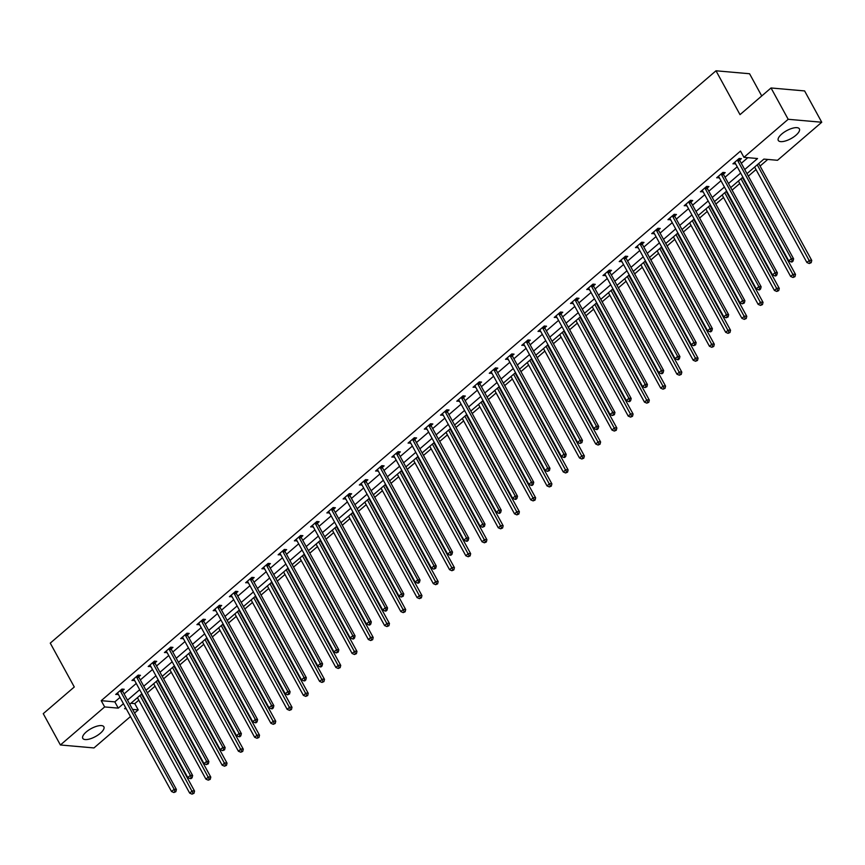 <?xml version="1.0" encoding="UTF-8"?>
<svg xmlns="http://www.w3.org/2000/svg" width="865" height="865" viewBox="0 0 865 865"><rect width="100%" height="100%" fill="white"/><g stroke="black" fill="none" stroke-linecap="round" stroke-linejoin="round"><path stroke-width="1.3" d="M86.241 731.963A12.024 4.53 -28.7 0 1 103.876 726.805A12.024 4.53 -28.7 0 1 100.394 733.206A12.024 4.53 -28.7 0 1 82.77 738.353A12.024 4.53 -28.7 0 1 86.241 731.963M781.755 134.021A12.024 4.53 -28.7 0 1 799.379 128.874A12.024 4.53 -28.7 0 1 795.908 135.264A12.024 4.53 -28.7 0 1 778.284 140.422A12.024 4.53 -28.7 0 1 781.755 134.021M761.73 95.972L749.566 73.741L715.993 70.789L50.267 643.127L74.282 686.983L43.25 713.657L60.399 744.981L104.654 706.932L118.256 708.132L123.446 703.678M715.993 70.789L740.008 114.645L771.029 87.971L804.601 90.922L821.75 122.246L777.505 160.295L763.892 159.095L746.96 173.649M130.896 703.277L134.789 703.623L138.8 700.174M147.364 692.811L155.04 686.215M163.604 678.841L171.281 672.246M179.855 664.882L187.521 658.287M196.096 650.913L203.762 644.317M212.336 636.954L220.013 630.358M228.576 622.984L236.253 616.388M244.817 609.025L252.494 602.429M261.068 595.066L268.734 588.47M277.308 581.096L284.974 574.501M293.549 567.137L301.225 560.542M309.789 553.168L317.466 546.572M326.029 539.209L333.706 532.613M342.281 525.239L349.947 518.643M358.521 511.28L366.187 504.684M374.761 497.31L382.427 490.714M391.002 483.351L398.679 476.756M407.242 469.392L414.919 462.797M423.482 455.423L431.159 448.827M439.734 441.464L447.4 434.868M455.974 427.494L463.64 420.898M472.214 413.535L479.891 406.939M488.455 399.565L496.132 392.97M504.695 385.606L512.372 379.011M520.946 371.636L528.612 365.041M537.187 357.678L544.853 351.082M553.427 343.719L561.104 337.123M569.667 329.749L577.344 323.153M585.908 315.79L593.585 309.194M602.159 301.82L609.825 295.225M618.399 287.861L626.065 281.266M634.64 273.891L642.306 267.296M650.88 259.933L658.557 253.337M667.12 245.974L674.797 239.367M683.361 232.004L691.038 225.408M699.612 218.045L707.278 211.449M715.852 204.075L723.518 197.48M732.093 190.116L739.77 183.521M748.333 176.146L756.01 169.551M760.076 166.058L767.774 159.43M134.789 703.623L138.216 709.884L134.551 713.041M130.485 716.534L93.971 747.933L60.399 744.981M744.722 169.551L757.545 158.533L743.932 157.333L740.505 151.072L101.216 700.672L114.829 701.872L120.008 697.406M124.084 693.914L136.259 683.447M140.325 679.944L152.5 669.488M156.565 665.985L168.74 655.519M172.805 652.015L184.98 641.56M189.057 638.056L201.221 627.59M205.297 624.098L217.472 613.631M221.537 610.128L233.712 599.661M237.778 596.169L249.953 585.702M254.018 582.199L266.193 571.733M270.269 568.24L282.433 557.774M286.51 554.27L298.674 543.815M302.75 540.311L314.925 529.845M318.99 526.342L331.165 515.886M335.231 512.383L347.406 501.916M351.482 498.424L363.646 487.957M367.722 484.454L379.886 473.988M383.963 470.495L396.138 460.029M400.203 456.525L412.378 446.059M416.443 442.566L428.618 432.1M432.684 428.597L444.859 418.141M448.935 414.638L461.099 404.171M465.175 400.668L477.35 390.212M481.416 386.709L493.591 376.243M497.656 372.75L509.831 362.284M513.896 358.78L526.071 348.314M530.148 344.821L542.312 334.355M546.388 330.852L558.552 320.385M562.628 316.893L574.803 306.426M578.869 302.923L591.044 292.467M595.109 288.964L607.284 278.498M611.36 274.994L623.524 264.539M627.601 261.035L639.765 250.569M643.841 247.076L656.016 236.61M660.082 233.107L672.256 222.64M676.322 219.148L688.497 208.681M692.562 205.178L704.737 194.712M708.813 191.219L720.977 180.753M725.054 177.249L737.218 166.794M741.294 163.29L747.814 157.679M739.748 160.101L741.435 158.652L739.164 158.457L732.925 163.82L735.542 163.723M723.508 174.07L725.194 172.622L722.924 172.416L716.674 177.79L719.302 177.682M707.267 188.029L708.954 186.581L706.683 186.386L700.434 191.749L703.061 191.652M691.027 201.999L692.714 200.539L690.443 200.345L684.193 205.719L686.821 205.611M674.776 215.958L676.462 214.509L674.203 214.304L667.953 219.678L670.57 219.569M658.535 229.917L660.222 228.468L657.951 228.274L651.713 233.647L654.329 233.539M642.295 243.887L643.982 242.438L641.711 242.232L635.461 247.606L638.089 247.498M626.055 257.846L627.741 256.397L625.471 256.202L619.221 261.576L621.849 261.468M609.814 271.815L611.501 270.367L609.23 270.161L602.981 275.535L605.608 275.427M593.574 285.774L595.25 284.325L592.99 284.131L586.74 289.494L589.357 289.397M577.323 299.744L579.009 298.295L576.739 298.09L570.5 303.464L573.117 303.356M561.082 313.703L562.769 312.254L560.498 312.06L554.26 317.423L556.876 317.325M544.842 327.662L546.529 326.213L544.258 326.019L538.008 331.392L540.636 331.284M528.601 341.632L530.288 340.183L528.018 339.977L521.768 345.351L524.395 345.243M512.361 355.591L514.048 354.142L511.777 353.947L505.528 359.321L508.155 359.213M496.11 369.56L497.797 368.112L495.537 367.906L489.287 373.28L491.904 373.172M479.87 383.519L481.556 382.071L479.286 381.876L473.047 387.25L475.664 387.142M463.629 397.489L465.316 396.04L463.045 395.835L456.796 401.209L459.423 401.101M447.389 411.448L449.076 409.999L446.805 409.805L440.555 415.168L443.183 415.07M431.148 425.418L432.835 423.969L430.565 423.764L424.315 429.137L426.942 429.029M414.908 439.377L416.584 437.928L414.324 437.733L408.075 443.096L410.691 442.999M398.657 453.336L400.344 451.887L398.073 451.692L391.834 457.066L394.451 456.958M382.417 467.305L384.103 465.857L381.833 465.651L375.594 471.025L378.21 470.917M366.176 481.264L367.863 479.815L365.592 479.621L359.343 484.995L361.97 484.887M349.936 495.234L351.623 493.785L349.352 493.58L343.102 498.954L345.73 498.846M333.695 509.193L335.371 507.744L333.111 507.55L326.862 512.923L329.479 512.815M317.444 523.163L319.131 521.714L316.871 521.509L310.621 526.882L313.238 526.774M301.204 537.122L302.891 535.673L300.62 535.478L294.381 540.841L296.998 540.744M284.963 551.091L286.65 549.643L284.38 549.437L278.13 554.811L280.757 554.703M268.723 565.05L270.41 563.602L268.139 563.407L261.89 568.77L264.517 568.673M252.483 579.009L254.169 577.56L251.899 577.366L245.649 582.74L248.277 582.632M236.232 592.979L237.918 591.53L235.658 591.325L229.409 596.699L232.025 596.591M219.991 606.938L221.678 605.489L219.407 605.295L213.168 610.668L215.785 610.56M203.751 620.908L205.438 619.459L203.167 619.254L196.917 624.627L199.545 624.519M187.51 634.867L189.197 633.418L186.927 633.223L180.677 638.597L183.304 638.489M171.27 648.837L172.957 647.388L170.686 647.182L164.437 652.556L167.064 652.448M155.03 662.795L156.706 661.347L154.446 661.152L148.196 666.515L150.813 666.418M138.778 676.765L140.465 675.316L138.195 675.111L131.956 680.485L134.572 680.377M122.538 690.724L124.225 689.275L121.954 689.081L115.715 694.444L118.332 694.346M771.029 87.971L788.188 119.294L821.75 122.246M101.216 700.672L104.654 706.932M743.932 157.333L788.188 119.294M127.512 700.174L139.687 689.708M143.752 686.215L155.927 675.749M160.003 672.246L172.167 661.79M176.244 658.287L188.408 647.82M192.484 644.317L204.659 633.861M208.725 630.358L220.899 619.891M224.965 616.399L237.14 605.933M241.205 602.429L253.38 591.963M257.456 588.47L269.621 578.004M273.697 574.501L285.872 564.034M289.937 560.542L302.112 550.075M306.178 546.572L318.352 536.116M322.418 532.613L334.593 522.146M338.669 518.643L350.833 508.188M354.91 504.684L367.074 494.218M371.15 490.725L383.325 480.259M387.39 476.756L399.565 466.289M403.631 462.797L415.805 452.33M419.882 448.827L432.046 438.36M436.122 434.868L448.286 424.401M452.363 420.898L464.537 410.443M468.603 406.939L480.778 396.473M484.843 392.97L497.018 382.514M501.084 379.011L513.259 368.544M517.335 365.052L529.499 354.585M533.575 351.082L545.75 340.615M549.816 337.123L561.99 326.656M566.056 323.153L578.231 312.687M582.296 309.194L594.471 298.728M598.548 295.225L610.712 284.769M614.788 281.266L626.952 270.799M631.028 267.296L643.203 256.84M647.269 253.337L659.444 242.87M663.509 239.378L675.684 228.911M679.749 225.408L691.924 214.942M696.001 211.449L708.165 200.983M712.241 197.48L724.416 187.013M728.481 183.521L740.656 173.054M125.684 707.765L124.603 708.695L126.268 708.835M132.561 709.387L138.216 709.884M742.894 177.141L730.72 187.608M726.654 191.111L714.479 201.577M710.414 205.07L698.239 215.536M694.163 219.04L681.998 229.506M677.922 232.999L665.747 243.465M661.682 246.968L649.507 257.424M645.441 260.927L633.266 271.394M629.201 274.897L617.026 285.353M612.95 288.856L600.786 299.322M596.709 302.815L584.545 313.281M580.469 316.785L568.294 327.251M564.229 330.744L552.054 341.21M547.988 344.713L535.813 355.18M531.748 358.672L519.573 369.139M515.497 372.642L503.333 383.098M499.256 386.601L487.082 397.067M483.016 400.571L470.841 411.026M466.776 414.53L454.601 424.996M450.535 428.489L438.36 438.955M434.284 442.458L422.12 452.925M418.044 456.417L405.88 466.884M401.803 470.387L389.628 480.854M385.563 484.346L373.388 494.812M369.323 498.316L357.148 508.771M353.071 512.275L340.907 522.741M336.831 526.244L324.667 536.7M320.591 540.203L308.416 550.67M304.35 554.162L292.175 564.629M288.11 568.132L275.935 578.599M271.87 582.091L259.695 592.557M255.618 596.061L243.454 606.527M239.378 610.02L227.203 620.486M223.138 623.989L210.963 634.445M206.897 637.948L194.722 648.415M190.657 651.918L178.482 662.374M174.406 665.877L162.242 676.344M158.165 679.836L146.001 690.302M141.925 693.806L129.75 704.272M114.829 701.872L118.256 708.132M734.385 162.566L735.185 164.026M718.145 176.525L718.945 177.985M701.904 190.495L702.704 191.954M685.664 204.454L686.464 205.913M669.423 218.413L670.224 219.883M653.172 232.382L653.972 233.842M636.932 246.341L637.732 247.812M620.692 260.311L621.492 261.771M604.451 274.27L605.251 275.73M588.211 288.24L589.011 289.699M571.96 302.199L572.76 303.658M555.719 316.168L556.519 317.628M539.479 330.127L540.279 331.587M523.239 344.086L524.039 345.557M506.998 358.056L507.798 359.516M490.758 372.015L491.558 373.485M474.507 385.985L475.307 387.444M458.266 399.944L459.066 401.403M442.026 413.913L442.826 415.373M425.785 427.872L426.586 429.332M409.545 441.842L410.345 443.302M393.294 455.801L394.094 457.261M377.054 469.76L377.854 471.23M360.813 483.73L361.613 485.189M344.573 497.689L345.373 499.159M328.332 511.658L329.132 513.118M312.092 525.617L312.892 527.077M295.841 539.587L296.641 541.047M279.6 553.546L280.401 555.006M263.36 567.516L264.16 568.975M247.12 581.475L247.92 582.934M230.879 595.434L231.679 596.904M214.628 609.403L215.428 610.863M198.388 623.362L199.188 624.833M182.147 637.332L182.947 638.792M165.907 651.291L166.707 652.751M149.667 665.261L150.467 666.72M133.415 679.22L134.216 680.679M117.175 693.189L117.975 694.649M737.477 159.906L737.521 160.144A1.546 1.243 -85 0 0 737.704 160.674L791.345 258.657L788.75 260.895L735.099 162.912A1.546 1.243 -85 0 0 734.763 162.512L734.601 162.371M739.478 158.479L739.791 160.339A1.546 1.243 -85 0 0 739.975 160.868L793.616 258.862L791.345 258.657L792.145 261.014L791.097 261.911L792.005 261.998L793.043 261.1L792.145 261.014M793.043 261.1L793.616 258.862M788.75 260.895L791.097 261.911M754.637 167.053L806.894 262.495L809.489 260.257L811.759 260.452L758.702 163.55M810.289 262.614L809.24 263.511L811.186 262.69L810.289 262.614L757.243 164.815M809.24 263.511L806.894 262.495M811.759 260.452L811.186 262.69M721.237 173.865L721.28 174.103A1.546 1.243 -85 0 0 721.464 174.633L775.105 272.626L772.499 274.865L718.858 176.871A1.546 1.243 -85 0 0 718.523 176.471L718.361 176.341M723.237 172.449L723.551 174.297A1.546 1.243 -85 0 0 723.724 174.838L777.376 272.821L775.105 272.626L775.894 274.983L774.856 275.881L775.764 275.957L776.802 275.059L775.894 274.983M776.802 275.059L777.376 272.821M772.499 274.865L774.856 275.881M704.997 187.835L705.04 188.062A1.546 1.243 -85 0 0 705.213 188.602L758.865 286.585L756.259 288.824L702.618 190.841A1.546 1.243 -85 0 0 702.283 190.43L702.12 190.3M706.997 186.408L707.3 188.267A1.546 1.243 -85 0 0 707.484 188.797L761.135 286.791L758.865 286.585L759.654 288.942L758.616 289.84L759.524 289.926L760.562 289.029L759.654 288.942M760.562 289.029L761.135 286.791M756.259 288.824L758.616 289.84M738.396 181.012L790.642 276.454L793.248 274.216L795.519 274.421L742.462 177.52M794.038 276.573L793 277.47L794.946 276.659L794.038 276.573L741.002 178.774M793 277.47L790.642 276.454M795.519 274.421L794.946 276.659M722.156 194.982L774.402 290.424L777.008 288.186L779.279 288.38L726.222 191.479M777.797 290.543L776.759 291.44L778.705 290.618L777.797 290.543L724.751 192.744M776.759 291.44L774.402 290.424M779.279 288.38L778.705 290.618M688.756 201.794L688.799 202.032A1.546 1.243 -85 0 0 688.973 202.561L742.624 300.555L740.018 302.782L686.377 204.8A1.546 1.243 -85 0 0 686.042 204.399L685.88 204.27M690.757 200.377L691.059 202.226A1.546 1.243 -85 0 0 691.243 202.767L744.895 300.75L742.624 300.555L743.413 302.912L742.375 303.81L744.322 302.988L743.413 302.912M744.322 302.988L744.895 300.75M740.018 302.782L742.375 303.81M672.516 215.753L672.548 215.99A1.546 1.243 -85 0 0 672.732 216.531L726.384 314.514L723.778 316.752L670.126 218.769A1.546 1.243 -85 0 0 669.802 218.358L669.64 218.229M674.516 214.336L674.819 216.196A1.546 1.243 -85 0 0 675.003 216.726L728.644 314.709L726.384 314.514L727.173 316.871L726.124 317.769L728.081 316.958L727.173 316.871M728.081 316.958L728.644 314.709M723.778 316.752L726.124 317.769M656.276 229.722L656.308 229.96A1.546 1.243 -85 0 0 656.492 230.49L710.133 328.473L707.538 330.711L653.886 232.728A1.546 1.243 -85 0 0 653.562 232.328L653.399 232.198M658.265 228.295L658.579 230.155A1.546 1.243 -85 0 0 658.762 230.696L712.403 328.678L710.133 328.473L710.933 330.841L709.884 331.728L710.792 331.814L711.83 330.917L710.933 330.841M711.83 330.917L712.403 328.678M707.538 330.711L709.884 331.728M705.905 208.941L758.162 304.383L760.768 302.144L763.038 302.35L709.981 205.438M761.557 304.502L760.519 305.399L762.465 304.588L761.557 304.502L708.511 206.703M760.519 305.399L758.162 304.383M763.038 302.35L762.465 304.588M689.665 222.911L741.921 318.352L744.527 316.114L746.787 316.309L693.741 219.407M745.316 318.471L744.278 319.369L746.225 318.547L745.316 318.471L692.27 220.672M744.278 319.369L741.921 318.352M746.787 316.309L746.225 318.547M673.424 236.869L725.681 332.311L728.276 330.073L730.547 330.268L677.5 233.366M729.076 332.43L728.027 333.328L729.984 332.517L729.076 332.43L676.03 234.631M728.027 333.328L725.681 332.311M730.547 330.268L729.984 332.517M657.184 250.828L709.441 346.27L712.036 344.032L714.306 344.238L661.249 247.336M712.825 346.4L711.787 347.298L713.733 346.476L712.825 346.4L659.79 248.59M711.787 347.298L709.441 346.27M714.306 344.238L713.733 346.476M640.943 264.798L693.189 360.24L695.795 358.002L698.066 358.196L645.009 261.295M696.585 360.359L695.547 361.256L697.493 360.446L696.585 360.359L643.538 262.56M695.547 361.256L693.189 360.24M698.066 358.196L697.493 360.446M624.692 278.757L676.949 374.199L679.555 371.961L681.825 372.166L628.769 275.265M680.344 374.329L679.306 375.215L681.252 374.404L680.344 374.329L627.298 276.519M679.306 375.215L676.949 374.199M681.825 372.166L681.252 374.404M608.452 292.727L660.709 388.169L663.314 385.931L665.574 386.125L612.528 289.224M664.104 388.288L663.066 389.185L665.012 388.363L664.104 388.288L611.058 290.489M663.066 389.185L660.709 388.169M665.574 386.125L665.012 388.363M592.211 306.686L644.468 402.128L647.074 399.889L649.334 400.095L596.288 303.183M647.863 402.247L646.815 403.144L648.772 402.333L647.863 402.247L594.817 304.448M646.815 403.144L644.468 402.128M649.334 400.095L648.772 402.333M575.971 320.656L628.228 416.097L630.823 413.859L633.094 414.054L580.037 317.152M631.623 416.216L630.574 417.114L632.52 416.292L631.623 416.216L578.577 318.417M630.574 417.114L628.228 416.097M633.094 414.054L632.52 416.292M559.731 334.614L611.977 430.056L614.582 427.818L616.853 428.024L563.796 331.111M615.372 430.175L614.334 431.073L616.28 430.262L615.372 430.175L562.326 332.376M614.334 431.073L611.977 430.056M616.853 428.024L616.28 430.262M543.49 348.584L595.736 444.026L598.342 441.788L600.613 441.983L547.556 345.081M599.131 444.145L598.093 445.043L600.04 444.221L599.131 444.145L546.085 346.346M598.093 445.043L595.736 444.026M600.613 441.983L600.04 444.221M527.239 362.543L579.496 457.985L582.102 455.747L584.372 455.942L531.315 359.04M582.891 458.104L581.853 459.001L583.799 458.19L582.891 458.104L529.845 360.305M581.853 459.001L579.496 457.985M584.372 455.942L583.799 458.19M510.999 376.502L563.256 471.944L565.861 469.706L568.121 469.911L515.075 373.01M566.651 472.074L565.602 472.96L567.559 472.149L566.651 472.074L513.605 374.264M565.602 472.96L563.256 471.944M568.121 469.911L567.559 472.149M494.758 390.472L547.015 485.914L549.61 483.676L551.881 483.87L498.835 386.969M550.41 486.033L549.361 486.93L551.308 486.119L550.41 486.033L497.364 388.234M549.361 486.93L547.015 485.914M551.881 483.87L551.308 486.119M478.518 404.431L530.764 499.873L533.37 497.635L535.64 497.84L482.584 400.938M534.159 500.002L533.121 500.889L535.067 500.078L534.159 500.002L481.124 402.193M533.121 500.889L530.764 499.873M535.64 497.84L535.067 500.078M462.278 418.401L514.524 513.842L517.129 511.604L519.4 511.799L466.343 414.897M517.919 513.961L516.881 514.859L518.827 514.037L517.919 513.961L464.873 416.162M516.881 514.859L514.524 513.842M519.4 511.799L518.827 514.037M446.026 432.359L498.283 527.801L500.889 525.563L503.16 525.769L450.103 428.856M501.678 527.92L500.64 528.818L502.587 528.007L501.678 527.92L448.632 430.121M500.64 528.818L498.283 527.801M503.16 525.769L502.587 528.007M429.786 446.329L482.043 541.771L484.649 539.533L486.909 539.728L433.862 442.826M485.438 541.89L484.4 542.788L486.346 541.966L485.438 541.89L432.392 444.091M484.4 542.788L482.043 541.771M486.909 539.728L486.346 541.966M413.546 460.288L465.803 555.73L468.397 553.492L470.668 553.697L417.622 456.785M469.198 555.849L468.149 556.746L470.106 555.935L469.198 555.849L416.151 458.05M468.149 556.746L465.803 555.73M470.668 553.697L470.106 555.935M640.024 243.681L640.068 243.919A1.546 1.243 -85 0 0 640.251 244.46L693.892 342.443L691.286 344.681L637.646 246.687A1.546 1.243 -85 0 0 637.31 246.287L637.148 246.157M642.025 242.265L642.338 244.125A1.546 1.243 -85 0 0 642.511 244.654L696.163 342.637L693.892 342.443L694.682 344.8L693.644 345.697L695.59 344.886L694.682 344.8M695.59 344.886L696.163 342.637M691.286 344.681L693.644 345.697M623.784 257.651L623.827 257.889A1.546 1.243 -85 0 0 624.011 258.419L677.652 356.402L675.046 358.64L621.405 260.657A1.546 1.243 -85 0 0 621.07 260.257L620.908 260.127M625.784 256.224L626.098 258.084A1.546 1.243 -85 0 0 626.271 258.613L679.922 356.607L677.652 356.402L678.441 358.77L677.403 359.656L678.311 359.743L679.349 358.845L678.441 358.77M679.349 358.845L679.922 356.607M675.046 358.64L677.403 359.656M607.544 271.61L607.587 271.848A1.546 1.243 -85 0 0 607.76 272.378L661.411 370.371L658.806 372.61L605.165 274.616A1.546 1.243 -85 0 0 604.83 274.216L604.667 274.086M609.544 270.194L609.847 272.053A1.546 1.243 -85 0 0 610.03 272.583L663.682 370.566L661.411 370.371L662.201 372.729L661.163 373.626L662.071 373.702L663.109 372.804L662.201 372.729M663.109 372.804L663.682 370.566M658.806 372.61L661.163 373.626M591.303 285.58L591.336 285.818A1.546 1.243 -85 0 0 591.519 286.347L645.171 384.33L642.565 386.568L588.914 288.586A1.546 1.243 -85 0 0 588.589 288.186L588.427 288.045M593.304 284.153L593.606 286.012A1.546 1.243 -85 0 0 593.79 286.542L647.431 384.536L645.171 384.33L645.96 386.687L644.922 387.585L646.869 386.774L645.96 386.687M646.869 386.774L647.431 384.536M642.565 386.568L644.922 387.585M575.063 299.539L575.095 299.777A1.546 1.243 -85 0 0 575.279 300.306L628.92 398.3L626.325 400.538L572.673 302.545A1.546 1.243 -85 0 0 572.349 302.144L572.187 302.015M577.063 298.122L577.366 299.971A1.546 1.243 -85 0 0 577.55 300.512L631.191 398.495L628.92 398.3L629.72 400.657L628.671 401.555L629.579 401.63L630.628 400.733L629.72 400.657M630.628 400.733L631.191 398.495M626.325 400.538L628.671 401.555M558.812 313.508L558.855 313.736A1.546 1.243 -85 0 0 559.039 314.276L612.679 412.259L610.085 414.497L556.433 316.514A1.546 1.243 -85 0 0 556.098 316.103L555.935 315.974M560.812 312.081L561.126 313.941A1.546 1.243 -85 0 0 561.309 314.471L614.95 412.464L612.679 412.259L613.469 414.616L612.431 415.514L614.377 414.703L613.469 414.616M614.377 414.703L614.95 412.464M610.085 414.497L612.431 415.514M542.571 327.467L542.615 327.705A1.546 1.243 -85 0 0 542.798 328.235L596.439 426.229L593.833 428.456L540.192 330.473A1.546 1.243 -85 0 0 539.857 330.073L539.695 329.943M544.572 326.051L544.885 327.9A1.546 1.243 -85 0 0 545.058 328.44L598.71 426.423L596.439 426.229L597.228 428.586L596.19 429.483L597.099 429.559L598.137 428.662L597.228 428.586M598.137 428.662L598.71 426.423M593.833 428.456L596.19 429.483M526.331 341.426L526.374 341.664A1.546 1.243 -85 0 0 526.547 342.205L580.199 440.188L577.593 442.426L523.952 344.443A1.546 1.243 -85 0 0 523.617 344.032L523.455 343.902M528.331 340.01L528.634 341.87A1.546 1.243 -85 0 0 528.818 342.399L582.469 440.382L580.199 440.188L580.988 442.545L579.95 443.442L581.896 442.631L580.988 442.545M581.896 442.631L582.469 440.382M577.593 442.426L579.95 443.442M510.091 355.396L510.134 355.634A1.546 1.243 -85 0 0 510.307 356.164L563.958 454.147L561.353 456.385L507.701 358.402A1.546 1.243 -85 0 0 507.377 358.002L507.214 357.872M512.091 353.969L512.394 355.829A1.546 1.243 -85 0 0 512.577 356.369L566.218 454.352L563.958 454.147L564.748 456.515L563.71 457.401L564.618 457.488L565.656 456.59L564.748 456.515M565.656 456.59L566.218 454.352M561.353 456.385L563.71 457.401M493.85 369.355L493.883 369.593A1.546 1.243 -85 0 0 494.066 370.134L547.718 468.116L545.112 470.355L491.461 372.361A1.546 1.243 -85 0 0 491.136 371.961L490.974 371.831M495.85 367.939L496.153 369.798A1.546 1.243 -85 0 0 496.337 370.328L549.978 468.311L547.718 468.116L548.507 470.474L547.459 471.371L549.416 470.56L548.507 470.474M549.416 470.56L549.978 468.311M545.112 470.355L547.459 471.371M477.61 383.325L477.642 383.563A1.546 1.243 -85 0 0 477.826 384.092L531.467 482.075L528.872 484.314L475.22 386.331A1.546 1.243 -85 0 0 474.885 385.931L474.723 385.801M479.599 381.897L479.913 383.757A1.546 1.243 -85 0 0 480.097 384.287L533.737 482.281L531.467 482.075L532.267 484.443L531.218 485.33L532.126 485.416L533.164 484.519L532.267 484.443M533.164 484.519L533.737 482.281M528.872 484.314L531.218 485.33M461.359 397.284L461.402 397.522A1.546 1.243 -85 0 0 461.586 398.051L515.226 496.045L512.621 498.283L458.98 400.29A1.546 1.243 -85 0 0 458.645 399.889L458.482 399.76M463.359 395.867L463.672 397.727A1.546 1.243 -85 0 0 463.845 398.257L517.497 496.24L515.226 496.045L516.016 498.402L514.978 499.3L515.886 499.375L516.924 498.478L516.016 498.402M516.924 498.478L517.497 496.24M512.621 498.283L514.978 499.3M445.118 411.253L445.161 411.491A1.546 1.243 -85 0 0 445.334 412.021L498.986 510.004L496.38 512.242L442.739 414.259A1.546 1.243 -85 0 0 442.404 413.859L442.242 413.719M447.118 409.826L447.432 411.686A1.546 1.243 -85 0 0 447.605 412.216L501.257 510.209L498.986 510.004L499.775 512.361L498.737 513.259L499.646 513.345L500.684 512.448L499.775 512.361M500.684 512.448L501.257 510.209M496.38 512.242L498.737 513.259M428.878 425.212L428.921 425.45A1.546 1.243 -85 0 0 429.094 425.98L482.746 523.974L480.14 526.212L426.499 428.218A1.546 1.243 -85 0 0 426.164 427.818L426.002 427.688M430.878 423.796L431.181 425.645A1.546 1.243 -85 0 0 431.365 426.186L485.016 524.168L482.746 523.974L483.535 526.331L482.497 527.228L484.443 526.407L483.535 526.331M484.443 526.407L485.016 524.168M480.14 526.212L482.497 527.228M412.637 439.182L412.67 439.409A1.546 1.243 -85 0 0 412.854 439.95L466.505 537.933L463.9 540.171L410.248 442.188A1.546 1.243 -85 0 0 409.924 441.777L409.761 441.647M414.638 437.755L414.94 439.615A1.546 1.243 -85 0 0 415.124 440.144L468.765 538.138L466.505 537.933L467.295 540.29L466.246 541.187L467.154 541.274L468.203 540.376L467.295 540.29M468.203 540.376L468.765 538.138M463.9 540.171L466.246 541.187M396.397 453.141L396.43 453.379A1.546 1.243 -85 0 0 396.613 453.909L450.254 551.902L447.659 554.13L394.007 456.147A1.546 1.243 -85 0 0 393.683 455.747L393.521 455.617M398.397 451.725L398.7 453.574A1.546 1.243 -85 0 0 398.884 454.114L452.525 552.097L450.254 551.902L451.054 554.26L450.005 555.157L450.914 555.233L451.963 554.335L451.054 554.26M451.963 554.335L452.525 552.097M447.659 554.13L450.005 555.157M380.146 467.1L380.189 467.338A1.546 1.243 -85 0 0 380.373 467.879L434.014 565.861L431.419 568.1L377.767 470.117A1.546 1.243 -85 0 0 377.432 469.706L377.27 469.576M382.146 465.684L382.46 467.543A1.546 1.243 -85 0 0 382.644 468.073L436.284 566.056L434.014 565.861L434.803 568.218L433.765 569.116L435.711 568.305L434.803 568.218M435.711 568.305L436.284 566.056M431.419 568.1L433.765 569.116M363.906 481.07L363.949 481.308A1.546 1.243 -85 0 0 364.133 481.837L417.773 579.82L415.168 582.059L361.527 484.076A1.546 1.243 -85 0 0 361.192 483.676L361.029 483.546M365.906 479.643L366.219 481.502A1.546 1.243 -85 0 0 366.392 482.043L420.044 580.026L417.773 579.82L418.563 582.188L417.525 583.075L418.433 583.161L419.471 582.264L418.563 582.188M419.471 582.264L420.044 580.026M415.168 582.059L417.525 583.075M347.665 495.029L347.708 495.267A1.546 1.243 -85 0 0 347.881 495.807L401.533 593.79L398.927 596.028L345.286 498.035A1.546 1.243 -85 0 0 344.951 497.635L344.789 497.505M349.665 493.612L349.968 495.472A1.546 1.243 -85 0 0 350.152 496.002L403.804 593.985L401.533 593.79L402.322 596.147L401.284 597.045L403.231 596.234L402.322 596.147M403.231 596.234L403.804 593.985M398.927 596.028L401.284 597.045M331.425 508.998L331.457 509.236A1.546 1.243 -85 0 0 331.641 509.766L385.293 607.749L382.687 609.987L329.035 512.004A1.546 1.243 -85 0 0 328.711 511.604L328.549 511.475M333.425 507.571L333.728 509.431A1.546 1.243 -85 0 0 333.912 509.961L387.552 607.954L385.293 607.749L386.082 610.117L385.044 611.004L385.941 611.09L386.99 610.193L386.082 610.117M386.99 610.193L387.552 607.954M382.687 609.987L385.044 611.004M397.305 474.247L449.562 569.7L452.157 567.462L454.428 567.656L401.371 470.755M452.946 569.819L451.908 570.716L453.855 569.894L452.946 569.819L399.911 472.02M451.908 570.716L449.562 569.7M454.428 567.656L453.855 569.894M381.065 488.217L433.311 583.659L435.917 581.421L438.187 581.615L385.13 484.714M436.706 583.778L435.668 584.675L437.614 583.864L436.706 583.778L383.66 485.979M435.668 584.675L433.311 583.659M438.187 581.615L437.614 583.864M364.825 502.176L417.071 597.618L419.676 595.38L421.947 595.585L368.89 498.683M420.466 597.747L419.428 598.634L421.374 597.823L420.466 597.747L367.42 499.938M419.428 598.634L417.071 597.618M421.947 595.585L421.374 597.823M348.573 516.146L400.83 611.587L403.436 609.349L405.696 609.544L352.65 512.642M404.225 611.706L403.187 612.604L405.134 611.793L404.225 611.706L351.179 513.907M403.187 612.604L400.83 611.587M405.696 609.544L405.134 611.793M315.184 522.957L315.217 523.195A1.546 1.243 -85 0 0 315.401 523.725L369.041 621.719L366.446 623.957L312.795 525.963A1.546 1.243 -85 0 0 312.47 525.563L312.308 525.433M317.185 521.541L317.487 523.401A1.546 1.243 -85 0 0 317.671 523.931L371.312 621.913L369.041 621.719L369.842 624.076L368.793 624.973L369.701 625.049L370.75 624.152L369.842 624.076M370.75 624.152L371.312 621.913M366.446 623.957L368.793 624.973M298.933 536.927L298.976 537.165A1.546 1.243 -85 0 0 299.16 537.695L352.801 635.678L350.206 637.916L296.554 539.933A1.546 1.243 -85 0 0 296.219 539.533L296.057 539.392M300.933 535.5L301.247 537.36A1.546 1.243 -85 0 0 301.431 537.889L355.072 635.883L352.801 635.678L353.59 638.035L352.552 638.932L353.461 639.019L354.499 638.121L353.59 638.035M354.499 638.121L355.072 635.883M350.206 637.916L352.552 638.932M282.693 550.886L282.736 551.124A1.546 1.243 -85 0 0 282.92 551.654L336.561 649.647L333.955 651.886L280.314 553.892A1.546 1.243 -85 0 0 279.979 553.492L279.817 553.362M284.693 549.47L285.007 551.319A1.546 1.243 -85 0 0 285.18 551.859L338.831 649.842L336.561 649.647L337.35 652.005L336.312 652.902L338.258 652.08L337.35 652.005M338.258 652.08L338.831 649.842M333.955 651.886L336.312 652.902M266.452 564.856L266.496 565.083A1.546 1.243 -85 0 0 266.669 565.624L320.32 663.606L317.714 665.845L264.074 567.862A1.546 1.243 -85 0 0 263.738 567.451L263.576 567.321M268.453 563.429L268.756 565.288A1.546 1.243 -85 0 0 268.939 565.818L322.591 663.812L320.32 663.606L321.11 665.963L320.072 666.861L320.98 666.947L322.018 666.05L321.11 665.963M322.018 666.05L322.591 663.812M317.714 665.845L320.072 666.861M250.212 578.815L250.255 579.053A1.546 1.243 -85 0 0 250.428 579.582L304.08 677.576L301.474 679.804L247.833 581.821A1.546 1.243 -85 0 0 247.498 581.421L247.336 581.291M252.212 577.398L252.515 579.247A1.546 1.243 -85 0 0 252.699 579.788L306.351 677.771L304.08 677.576L304.869 679.933L303.831 680.831L304.739 680.906L305.778 680.009L304.869 679.933M305.778 680.009L306.351 677.771M301.474 679.804L303.831 680.831M233.972 592.774L234.004 593.012A1.546 1.243 -85 0 0 234.188 593.552L287.84 691.535L285.234 693.773L231.582 595.79A1.546 1.243 -85 0 0 231.258 595.38L231.096 595.25M235.972 591.357L236.275 593.217A1.546 1.243 -85 0 0 236.459 593.747L290.099 691.73L287.84 691.535L288.629 693.892L287.58 694.79L289.537 693.979L288.629 693.892M289.537 693.979L290.099 691.73M285.234 693.773L287.58 694.79M217.731 606.743L217.764 606.981A1.546 1.243 -85 0 0 217.948 607.511L271.588 705.494L268.993 707.732L215.342 609.749A1.546 1.243 -85 0 0 215.017 609.349L214.855 609.22M219.721 605.316L220.034 607.176A1.546 1.243 -85 0 0 220.218 607.717L273.859 705.699L271.588 705.494L272.389 707.862L271.34 708.749L272.248 708.835L273.286 707.938L272.389 707.862M273.286 707.938L273.859 705.699M268.993 707.732L271.34 708.749M201.48 620.702L201.523 620.94A1.546 1.243 -85 0 0 201.707 621.47L255.348 719.464L252.742 721.702L199.101 623.708A1.546 1.243 -85 0 0 198.766 623.308L198.604 623.178M203.48 619.286L203.794 621.146A1.546 1.243 -85 0 0 203.967 621.676L257.619 719.658L255.348 719.464L256.137 721.821L255.099 722.718L256.008 722.794L257.046 721.897L256.137 721.821M257.046 721.897L257.619 719.658M252.742 721.702L255.099 722.718M332.333 530.104L384.59 625.546L387.196 623.308L389.455 623.514L336.409 526.612M387.985 625.676L386.936 626.563L388.893 625.752L387.985 625.676L334.939 527.866M386.936 626.563L384.59 625.546M389.455 623.514L388.893 625.752M316.093 544.074L368.349 639.516L370.944 637.278L373.215 637.473L320.158 540.571M371.745 639.635L370.696 640.533L372.642 639.711L371.745 639.635L318.698 541.836M370.696 640.533L368.349 639.516M373.215 637.473L372.642 639.711M299.852 558.033L352.098 653.475L354.704 651.237L356.975 651.442L303.918 554.53M355.493 653.594L354.455 654.491L356.402 653.68L355.493 653.594L302.458 555.795M354.455 654.491L352.098 653.475M356.975 651.442L356.402 653.68M283.612 572.003L335.858 667.445L338.464 665.207L340.734 665.401L287.677 568.5M339.253 667.564L338.215 668.461L340.161 667.639L339.253 667.564L286.207 569.765M338.215 668.461L335.858 667.445M340.734 665.401L340.161 667.639M267.361 585.962L319.618 681.404L322.223 679.166L324.494 679.371L271.437 582.459M323.013 681.523L321.975 682.42L323.921 681.609L323.013 681.523L269.966 583.724M321.975 682.42L319.618 681.404M324.494 679.371L323.921 681.609M251.12 599.921L303.377 695.363L305.983 693.135L308.243 693.33L255.197 596.428M306.772 695.492L305.734 696.39L307.68 695.568L306.772 695.492L253.726 597.693M305.734 696.39L303.377 695.363M308.243 693.33L307.68 695.568M234.88 613.89L287.137 709.332L289.732 707.094L292.002 707.289L238.956 610.387M290.532 709.451L289.483 710.349L291.44 709.538L290.532 709.451L237.486 611.652M289.483 710.349L287.137 709.332M292.002 707.289L291.44 709.538M218.64 627.849L270.896 723.291L273.491 721.053L275.762 721.259L222.705 624.357M274.281 723.421L273.243 724.308L275.189 723.497L274.281 723.421L221.245 625.611M273.243 724.308L270.896 723.291M275.762 721.259L275.189 723.497M185.24 634.672L185.283 634.91A1.546 1.243 -85 0 0 185.467 635.44L239.108 733.423L236.502 735.661L182.861 637.678A1.546 1.243 -85 0 0 182.526 637.278L182.364 637.148M187.24 633.245L187.554 635.105A1.546 1.243 -85 0 0 187.727 635.634L241.378 733.628L239.108 733.423L239.897 735.791L238.859 736.677L239.767 736.764L240.805 735.866L239.897 735.791M240.805 735.866L241.378 733.628M236.502 735.661L238.859 736.677M202.399 641.819L254.645 737.261L257.251 735.023L259.522 735.218L206.465 638.316M258.04 737.38L257.002 738.278L258.949 737.467L258.04 737.38L204.994 639.581M257.002 738.278L254.645 737.261M259.522 735.218L258.949 737.467M168.999 648.631L169.043 648.869A1.546 1.243 -85 0 0 169.216 649.399L222.867 747.392L220.261 749.631L166.621 651.637A1.546 1.243 -85 0 0 166.285 651.237L166.123 651.107M171 647.215L171.302 649.074A1.546 1.243 -85 0 0 171.486 649.604L225.138 747.587L222.867 747.392L223.657 749.75L222.619 750.647L224.565 749.825L223.657 749.75M224.565 749.825L225.138 747.587M220.261 749.631L222.619 750.647M186.148 655.778L238.405 751.22L241.011 748.982L243.281 749.187L190.224 652.286M241.8 751.35L240.762 752.236L242.708 751.426L241.8 751.35L188.754 653.54M240.762 752.236L238.405 751.22M243.281 749.187L242.708 751.426M152.759 662.601L152.791 662.839A1.546 1.243 -85 0 0 152.975 663.369L206.627 761.351L204.021 763.59L150.369 665.607A1.546 1.243 -85 0 0 150.045 665.207L149.883 665.066M154.759 661.174L155.062 663.033A1.546 1.243 -85 0 0 155.246 663.563L208.887 761.557L206.627 761.351L207.416 763.709L206.378 764.606L208.324 763.795L207.416 763.709M208.324 763.795L208.887 761.557M204.021 763.59L206.378 764.606M169.908 669.748L222.164 765.19L224.77 762.952L227.03 763.146L173.984 666.245M225.56 765.309L224.522 766.206L226.468 765.384L225.56 765.309L172.513 667.51M224.522 766.206L222.164 765.19M227.03 763.146L226.468 765.384M136.519 676.56L136.551 676.798A1.546 1.243 -85 0 0 136.735 677.327L190.376 775.321L187.781 777.559L134.129 679.566A1.546 1.243 -85 0 0 133.805 679.166L133.643 679.036M138.519 675.143L138.822 676.992A1.546 1.243 -85 0 0 139.006 677.533L192.646 775.516L190.376 775.321L191.176 777.678L190.127 778.576L191.035 778.651L192.084 777.754L191.176 777.678M192.084 777.754L192.646 775.516M187.781 777.559L190.127 778.576M153.667 683.707L205.924 779.149L208.519 776.911L210.79 777.116L157.744 680.204M209.319 779.268L208.27 780.165L210.227 779.354L209.319 779.268L156.273 681.469M208.27 780.165L205.924 779.149M210.79 777.116L210.227 779.354M120.267 690.529L120.311 690.757A1.546 1.243 -85 0 0 120.495 691.297L174.135 789.28L171.54 791.518L117.889 693.535A1.546 1.243 -85 0 0 117.553 693.125L117.391 692.995M122.268 689.102L122.581 690.962A1.546 1.243 -85 0 0 122.765 691.492L176.406 789.486L174.135 789.28L174.925 791.637L173.887 792.535L175.833 791.724L174.925 791.637M175.833 791.724L176.406 789.486M171.54 791.518L173.887 792.535M137.427 697.677L189.684 793.119L192.279 790.88L194.549 791.075L141.492 694.173M193.068 793.237L192.03 794.135L193.976 793.313L193.068 793.237L140.033 695.438M192.03 794.135L189.684 793.119M194.549 791.075L193.976 793.313M737.521 160.144L739.791 160.339M737.704 160.674L739.975 160.868M721.28 174.103L723.551 174.297M721.464 174.633L723.724 174.838M705.04 188.062L707.3 188.267M705.213 188.602L707.484 188.797M688.799 202.032L691.059 202.226M688.973 202.561L691.243 202.767M672.548 215.99L674.819 216.196M672.732 216.531L675.003 216.726M656.308 229.96L658.579 230.155M656.492 230.49L658.762 230.696M640.068 243.919L642.338 244.125M640.251 244.46L642.511 244.654M623.827 257.889L626.098 258.084M624.011 258.419L626.271 258.613M607.587 271.848L609.847 272.053M607.76 272.378L610.03 272.583M591.336 285.818L593.606 286.012M591.519 286.347L593.79 286.542M575.095 299.777L577.366 299.971M575.279 300.306L577.55 300.512M558.855 313.736L561.126 313.941M559.039 314.276L561.309 314.471M542.615 327.705L544.885 327.9M542.798 328.235L545.058 328.44M526.374 341.664L528.634 341.87M526.547 342.205L528.818 342.399M510.134 355.634L512.394 355.829M510.307 356.164L512.577 356.369M493.883 369.593L496.153 369.798M494.066 370.134L496.337 370.328M477.642 383.563L479.913 383.757M477.826 384.092L480.097 384.287M461.402 397.522L463.672 397.727M461.586 398.051L463.845 398.257M445.161 411.491L447.432 411.686M445.334 412.021L447.605 412.216M428.921 425.45L431.181 425.645M429.094 425.98L431.365 426.186M412.67 439.409L414.94 439.615M412.854 439.95L415.124 440.144M396.43 453.379L398.7 453.574M396.613 453.909L398.884 454.114M380.189 467.338L382.46 467.543M380.373 467.879L382.644 468.073M363.949 481.308L366.219 481.502M364.133 481.837L366.392 482.043M347.708 495.267L349.968 495.472M347.881 495.807L350.152 496.002M331.457 509.236L333.728 509.431M331.641 509.766L333.912 509.961M315.217 523.195L317.487 523.401M315.401 523.725L317.671 523.931M298.976 537.165L301.247 537.36M299.16 537.695L301.431 537.889M282.736 551.124L285.007 551.319M282.92 551.654L285.18 551.859M266.496 565.083L268.756 565.288M266.669 565.624L268.939 565.818M250.255 579.053L252.515 579.247M250.428 579.582L252.699 579.788M234.004 593.012L236.275 593.217M234.188 593.552L236.459 593.747M217.764 606.981L220.034 607.176M217.948 607.511L220.218 607.717M201.523 620.94L203.794 621.146M201.707 621.47L203.967 621.676M185.283 634.91L187.554 635.105M185.467 635.44L187.727 635.634M169.043 648.869L171.302 649.074M169.216 649.399L171.486 649.604M152.791 662.839L155.062 663.033M152.975 663.369L155.246 663.563M136.551 676.798L138.822 676.992M136.735 677.327L139.006 677.533M120.311 690.757L122.581 690.962M120.495 691.297L122.765 691.492"/></g></svg>
